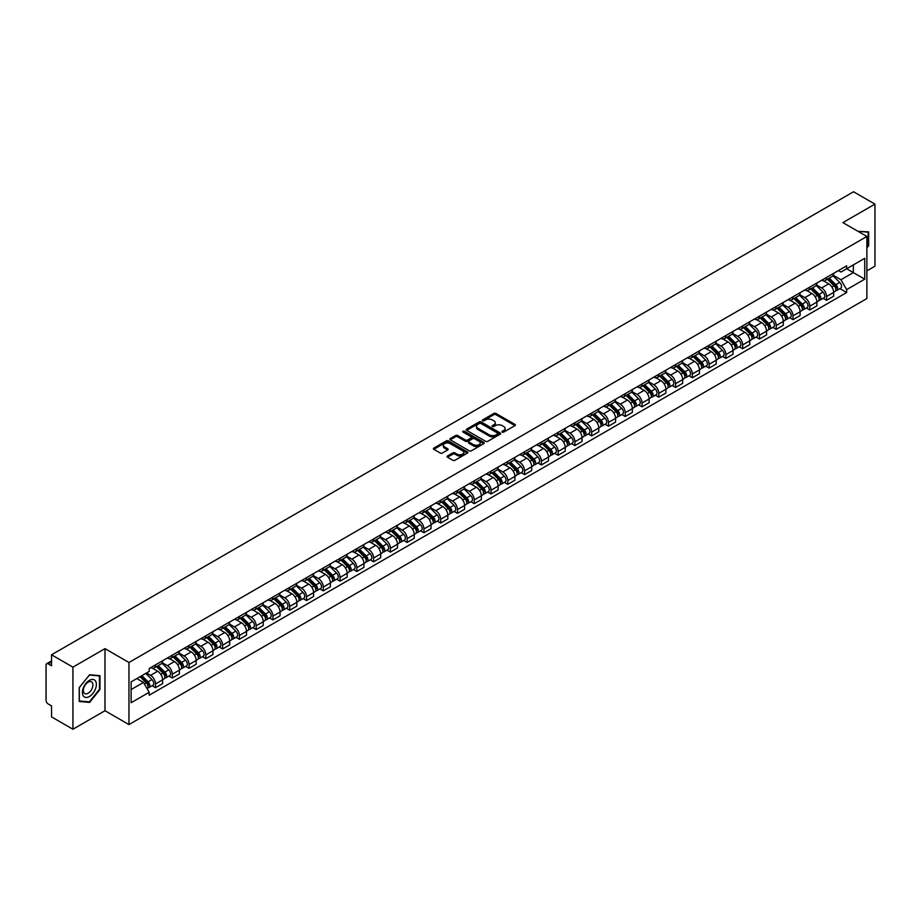 <?xml version="1.0" encoding="UTF-8"?>
<svg xmlns="http://www.w3.org/2000/svg" width="921" height="921" viewBox="0 0 921 921"><rect width="100%" height="100%" fill="white"/><g stroke="black" fill="none" stroke-linecap="round" stroke-linejoin="round"><path stroke-width="1.38" d="M502.256 432.11A1.048 0.599 0 0 0 503.729 432.11L514.943 425.64A1.497 0.863 0 0 0 515.38 425.03A1.497 0.863 0 0 0 514.943 424.42L495.947 413.448A1.497 0.863 0 0 0 493.84 413.448L482.627 419.93A1.048 0.599 0 0 0 484.101 420.782L485.551 419.941A4.778 2.763 0 0 1 492.309 419.941L493.886 420.851A4.778 2.763 0 0 1 495.291 422.808A4.778 2.763 0 0 1 493.886 424.754L492.436 425.594A1.048 0.599 0 0 0 493.921 426.446L495.371 425.606A4.778 2.763 0 0 1 502.118 425.606L503.706 426.527A4.778 2.763 0 0 1 505.111 428.472A4.778 2.763 0 0 1 503.706 430.418L502.256 431.258A1.048 0.599 0 0 0 502.256 432.11L502.256 431.258M447.502 455.987A1.497 0.863 0 0 0 447.065 456.597A1.497 0.863 0 0 0 447.502 457.207L452.833 460.281A1.497 0.863 0 0 0 454.939 460.281L467.396 453.097A1.497 0.863 0 0 0 467.833 452.487A1.497 0.863 0 0 0 467.396 451.877L448.4 440.906A1.497 0.863 0 0 0 446.282 440.906L433.826 448.09A1.497 0.863 0 0 0 433.388 448.7A1.497 0.863 0 0 0 433.826 449.31L440.273 453.028A1.497 0.863 0 0 0 442.379 453.028L447.71 449.955A1.497 0.863 0 0 0 448.147 449.344A1.497 0.863 0 0 0 447.71 448.734L444.521 446.892A3.995 2.303 0 0 1 443.346 445.257A3.995 2.303 0 0 1 445.81 443.128A3.995 2.303 0 0 1 450.162 443.634L462.676 450.853A3.995 2.303 0 0 1 463.839 452.487A3.995 2.303 0 0 1 461.375 454.617A3.995 2.303 0 0 1 457.023 454.111L454.939 452.913A1.497 0.863 0 0 0 452.833 452.913L447.502 455.987L447.502 457.207L452.833 454.157L452.833 452.913M128.963 662.498L104.982 648.649L72.932 667.149L51.53 654.796L853.548 191.764L874.95 204.117L842.899 222.617L866.88 236.467L128.963 662.498L128.963 724.585L866.88 298.554L866.88 236.467M485.655 441.332A1.497 0.863 0 0 0 487.773 441.332L500.218 434.136A1.497 0.863 0 0 0 500.656 433.526A1.497 0.863 0 0 0 500.218 432.916L481.223 421.956A1.497 0.863 0 0 0 479.116 421.956L466.659 429.14A1.497 0.863 0 0 0 466.222 429.75A1.497 0.863 0 0 0 466.659 430.36L485.655 441.332M463.436 432.34A1.048 0.599 0 0 1 464.495 432.49L483.79 443.623L471.356 450.806A1.497 0.863 0 0 1 469.238 450.806L450.242 439.835L455.573 436.784L455.573 435.541L450.242 438.615A1.497 0.863 0 0 0 449.805 439.225A1.497 0.863 0 0 0 450.242 439.835L450.242 438.615M455.573 436.784A1.497 0.863 0 0 1 457.679 436.784L457.679 435.541A1.497 0.863 0 0 0 455.573 435.541M457.679 435.541L465.393 439.985A1.497 0.863 0 0 0 467.5 439.985L471.034 437.947A1.497 0.863 0 0 0 471.471 437.337A1.497 0.863 0 0 0 471.034 436.727L463.01 432.099A1.048 0.599 0 0 1 464.495 431.247L483.813 442.402A1.497 0.863 0 0 1 484.25 443.001A1.497 0.863 0 0 1 483.813 443.611L483.813 442.402M72.932 667.149L72.932 729.236L51.53 716.883L51.53 705.9L48.203 703.966A3.039 1.761 -120 0 1 46.05 700.248L46.05 665.1A3.039 1.761 -120 0 1 46.683 663.707L51.53 660.91M866.88 270.855L874.95 266.204L874.95 204.117M72.932 729.236L104.982 710.736L128.963 724.585M51.53 654.796L51.53 665.791L48.203 663.868A3.039 1.761 -120 0 0 46.683 663.707M826.563 277.44A7 4.041 60 0 1 825.112 280.583L832.204 276.484A7 4.041 -120 0 0 833.655 273.341M816.49 284.969L821.613 287.928A7 4.041 60 0 1 826.563 296.504L833.655 292.406A7 4.041 -120 0 0 828.704 283.829L823.627 280.905M833.655 292.406L833.655 296.194L826.563 300.292L823.155 298.323M825.112 280.583A7 4.041 60 0 1 821.67 280.26M826.563 296.504L826.563 300.292M809.778 287.122A7 4.041 60 0 1 808.339 290.265L815.43 286.166A7 4.041 -120 0 0 816.881 283.023M806.382 308.005L809.778 309.974L816.881 305.876L816.881 302.088A7 4.041 -120 0 0 811.931 293.523L806.854 290.587M808.339 290.265A7 4.041 60 0 1 804.885 289.954M799.704 294.662L804.839 297.621A7 4.041 60 0 1 809.778 306.186L809.778 309.974M793.004 296.804A7 4.041 60 0 1 791.553 299.947L798.657 295.848A7 4.041 -120 0 0 800.107 292.717M789.608 317.687L793.004 319.656L800.107 315.558L800.107 311.77A7 4.041 -120 0 0 795.157 303.205L790.08 300.269M791.553 299.947A7 4.041 60 0 1 788.111 299.636M782.931 304.344L788.065 307.303A7 4.041 60 0 1 793.004 315.868L793.004 319.656M776.23 306.497A7 4.041 60 0 1 774.78 309.64L781.883 305.542A7 4.041 -120 0 0 783.322 302.399M772.823 327.381L776.23 329.338L783.334 325.24L783.334 321.464A7 4.041 -120 0 0 778.383 312.887L773.306 309.963M774.78 309.64A7 4.041 60 0 1 771.338 309.318M766.157 314.026L771.28 316.985A7 4.041 60 0 1 776.23 325.55L776.23 329.338M759.457 316.179A7 4.041 60 0 1 758.006 319.322L765.098 315.224A7 4.041 -120 0 0 766.548 312.081M756.049 337.063L759.457 339.032L766.548 334.933L766.548 331.146A7 4.041 -120 0 0 761.609 322.58L756.521 319.645M758.006 319.322A7 4.041 60 0 1 754.564 319M749.383 323.708L754.506 326.679A7 4.041 60 0 1 759.457 335.244L759.457 339.032M742.683 325.861A7 4.041 60 0 1 741.232 329.004L748.324 324.906A7 4.041 -120 0 0 749.775 321.763M739.275 346.745L742.683 348.714L749.775 344.615L749.775 340.828A7 4.041 -120 0 0 744.824 332.262L739.747 329.327M741.232 329.004A7 4.041 60 0 1 737.79 328.693M732.609 333.402L737.733 336.361A7 4.041 60 0 1 742.683 344.926L742.683 348.714M725.898 335.555A7 4.041 60 0 1 724.459 338.686L731.55 334.599A7 4.041 -120 0 0 733.001 331.456M722.501 356.439L725.898 358.396L733.001 354.297L733.001 350.51A7 4.041 -120 0 0 728.051 341.944L722.973 339.009M724.459 338.686A7 4.041 60 0 1 721.005 338.375M715.824 343.084L720.959 346.043A7 4.041 60 0 1 725.898 354.608L725.898 358.396M709.124 345.237A7 4.041 60 0 1 707.673 348.38L714.777 344.281A7 4.041 -120 0 0 716.227 341.138M705.728 366.121L709.124 368.089L716.227 363.991L716.227 360.203A7 4.041 -120 0 0 711.277 351.626L706.2 348.702M707.673 348.38A7 4.041 60 0 1 704.231 348.057M699.051 352.766L704.185 355.725A7 4.041 60 0 1 709.124 364.302L709.124 368.089M692.35 354.919A7 4.041 60 0 1 690.9 358.062L698.003 353.963A7 4.041 -120 0 0 699.453 350.82M688.943 375.803L692.35 377.771L699.453 373.673L699.453 369.885A7 4.041 -120 0 0 694.503 361.32L689.426 358.384M690.9 358.062A7 4.041 60 0 1 687.457 357.751M682.277 362.46L687.4 365.418A7 4.041 60 0 1 692.35 373.984L692.35 377.771M675.577 364.612A7 4.041 60 0 1 674.126 367.744L681.229 363.645A7 4.041 -120 0 0 682.668 360.514M672.169 385.496L675.577 387.453L682.668 383.355L682.668 379.567A7 4.041 -120 0 0 677.729 371.002L672.641 368.066M674.126 367.744A7 4.041 60 0 1 670.684 367.433M665.503 372.142L670.626 375.1A7 4.041 60 0 1 675.577 383.666L675.577 387.453M658.803 374.294A7 4.041 60 0 1 657.352 377.437L664.444 373.339A7 4.041 -120 0 0 665.895 370.196M655.395 395.178L658.803 397.147L665.895 393.048L665.895 389.261A7 4.041 -120 0 0 660.956 380.684L655.867 377.76M657.352 377.437A7 4.041 60 0 1 653.91 377.115M648.729 381.824L653.852 384.782A7 4.041 60 0 1 658.803 393.359L658.803 397.147M642.018 383.976A7 4.041 60 0 1 640.579 387.119L647.67 383.021A7 4.041 -120 0 0 649.121 379.878M638.621 404.86L642.029 406.829L649.121 402.73L649.121 398.943A7 4.041 -120 0 0 644.17 390.377L639.093 387.442M640.579 387.119A7 4.041 60 0 1 637.136 386.808M631.956 391.517L637.079 394.476A7 4.041 60 0 1 642.029 403.041L642.029 406.829M625.244 393.658A7 4.041 60 0 1 623.793 396.801L630.897 392.703A7 4.041 -120 0 0 632.347 389.571M621.848 414.542L625.244 416.511L632.347 412.412L632.347 408.625A7 4.041 -120 0 0 627.397 400.059L622.32 397.124M623.793 396.801A7 4.041 60 0 1 620.351 396.49M615.17 401.199L620.305 404.158A7 4.041 60 0 1 625.244 412.723L625.244 416.511M608.47 403.352A7 4.041 60 0 1 607.02 406.495L614.123 402.396A7 4.041 -120 0 0 615.573 399.254M605.074 424.236L608.47 426.193L615.573 422.094L615.573 418.318A7 4.041 -120 0 0 610.623 409.741L605.546 406.817M607.02 406.495A7 4.041 60 0 1 603.577 406.173M598.397 410.881L603.52 413.84A7 4.041 60 0 1 608.47 422.405L608.47 426.193M591.696 413.034A7 4.041 60 0 1 590.246 416.177L597.349 412.078A7 4.041 -120 0 0 598.788 408.936M588.289 433.918L591.696 435.886L598.788 431.788L598.788 428A7 4.041 -120 0 0 593.849 419.435L588.772 416.499M590.246 416.177A7 4.041 60 0 1 586.804 415.855M581.623 420.563L586.746 423.533A7 4.041 60 0 1 591.696 432.099L591.696 435.886M574.923 422.716A7 4.041 60 0 1 573.472 425.859L580.564 421.76A7 4.041 -120 0 0 582.014 418.618M571.515 443.6L574.923 445.568L582.014 441.47L582.014 437.682A7 4.041 -120 0 0 577.076 429.117L571.987 426.181M573.472 425.859A7 4.041 60 0 1 570.03 425.548M564.849 430.257L569.972 433.215A7 4.041 60 0 1 574.923 441.781L574.923 445.568M558.149 432.41A7 4.041 60 0 1 556.698 435.541L563.79 431.454A7 4.041 -120 0 0 565.241 428.311M554.741 453.293L558.149 455.25L565.241 451.152L565.241 447.364A7 4.041 -120 0 0 560.29 438.799L555.213 435.863M556.698 435.541A7 4.041 60 0 1 553.256 435.23M548.076 439.939L553.199 442.897A7 4.041 60 0 1 558.149 451.463L558.149 455.25M541.364 442.092A7 4.041 60 0 1 539.925 445.234L547.016 441.136A7 4.041 -120 0 0 548.467 437.993M537.968 462.975L541.364 464.944L548.467 460.845L548.467 457.058A7 4.041 -120 0 0 543.517 448.481L538.44 445.557M539.925 445.234A7 4.041 60 0 1 536.471 444.912M531.29 449.621L536.425 452.579A7 4.041 60 0 1 541.364 461.156L541.364 464.944M524.59 451.774A7 4.041 60 0 1 523.14 454.916L530.243 450.818A7 4.041 -120 0 0 531.693 447.675M521.194 472.657L524.59 474.626L531.693 470.527L531.693 466.74A7 4.041 -120 0 0 526.743 458.174L521.666 455.239M523.14 454.916A7 4.041 60 0 1 519.697 454.606M514.517 459.314L519.651 462.273A7 4.041 60 0 1 524.59 470.838L524.59 474.626M507.816 461.467A7 4.041 60 0 1 506.366 464.598L513.469 460.5A7 4.041 -120 0 0 514.908 457.369M504.409 482.351L507.816 484.308L514.92 480.209L514.92 476.422A7 4.041 -120 0 0 509.969 467.856L504.892 464.921M506.366 464.598A7 4.041 60 0 1 502.924 464.288M497.743 468.996L502.866 471.955A7 4.041 60 0 1 507.816 480.52L507.816 484.308M491.043 471.149A7 4.041 60 0 1 489.592 474.292L496.684 470.194A7 4.041 -120 0 0 498.134 467.051M487.635 492.033L491.043 494.001L498.134 489.903L498.134 486.115A7 4.041 -120 0 0 493.196 477.539L488.107 474.614M489.592 474.292A7 4.041 60 0 1 486.15 473.97M480.969 478.678L486.092 481.637A7 4.041 60 0 1 491.043 490.214L491.043 494.001M474.269 480.831A7 4.041 60 0 1 472.818 483.974L479.91 479.876A7 4.041 -120 0 0 481.361 476.733M470.861 501.715L474.269 503.683L481.361 499.585L481.361 495.797A7 4.041 -120 0 0 476.41 487.232L471.333 484.296M472.818 483.974A7 4.041 60 0 1 469.376 483.663M464.196 488.372L469.319 491.33A7 4.041 60 0 1 474.269 499.896L474.269 503.683M457.484 490.513A7 4.041 60 0 1 456.045 493.656L463.136 489.558A7 4.041 -120 0 0 464.587 486.426M454.088 511.397L457.484 513.365L464.587 509.267L464.587 505.479A7 4.041 -120 0 0 459.637 496.914L454.56 493.978M456.045 493.656A7 4.041 60 0 1 452.591 493.345M447.422 498.054L452.545 501.012A7 4.041 60 0 1 457.484 509.578L457.484 513.365M440.71 500.207A7 4.041 60 0 1 439.259 503.35L446.363 499.251A7 4.041 -120 0 0 447.813 496.108M437.314 521.09L440.71 523.047L447.813 518.949L447.813 515.161A7 4.041 -120 0 0 442.863 506.596L437.786 503.672M439.259 503.35A7 4.041 60 0 1 435.817 503.027M430.637 507.736L435.771 510.695A7 4.041 60 0 1 440.71 519.26L440.71 523.047M423.936 509.889A7 4.041 60 0 1 422.486 513.032L429.589 508.933A7 4.041 -120 0 0 431.04 505.79M420.529 530.772L423.936 532.741L431.04 528.642L431.04 524.855A7 4.041 -120 0 0 426.089 516.29L421.012 513.354M422.486 513.032A7 4.041 60 0 1 419.043 512.709M413.863 517.418L418.986 520.388A7 4.041 60 0 1 423.936 528.953L423.936 532.741M407.163 519.571A7 4.041 60 0 1 405.712 522.714L412.815 518.615A7 4.041 -120 0 0 414.254 515.472M403.755 540.454L407.163 542.423L414.254 538.325L414.254 534.537A7 4.041 -120 0 0 409.315 525.972L404.227 523.036M405.712 522.714A7 4.041 60 0 1 402.27 522.403M397.089 527.111L402.212 530.07A7 4.041 60 0 1 407.163 538.635L407.163 542.423M390.389 529.264A7 4.041 60 0 1 388.938 532.396L396.03 528.309A7 4.041 -120 0 0 397.481 525.166M386.981 550.148L390.389 552.105L397.481 548.007L397.481 544.219A7 4.041 -120 0 0 392.542 535.654L387.453 532.718M388.938 532.396A7 4.041 60 0 1 385.496 532.085M380.315 536.793L385.439 539.752A7 4.041 60 0 1 390.389 548.317L390.389 552.105M373.604 538.946A7 4.041 60 0 1 372.165 542.089L379.256 537.991A7 4.041 -120 0 0 380.707 534.848M370.207 559.83L373.615 561.798L380.707 557.7L380.707 553.912A7 4.041 -120 0 0 375.756 545.336L370.679 542.411M372.165 542.089A7 4.041 60 0 1 368.722 541.767M363.542 546.475L368.665 549.434A7 4.041 60 0 1 373.615 558.011L373.615 561.798M356.83 548.628A7 4.041 60 0 1 355.379 551.771L362.483 547.673A7 4.041 -120 0 0 363.933 544.53M353.434 569.512L356.83 571.481L363.933 567.382L363.933 563.594A7 4.041 -120 0 0 358.983 555.029L353.906 552.093M355.379 551.771A7 4.041 60 0 1 351.937 551.46M346.757 556.169L351.891 559.128A7 4.041 60 0 1 356.83 567.693L356.83 571.481M340.056 558.322A7 4.041 60 0 1 338.606 561.453L345.709 557.355A7 4.041 -120 0 0 347.159 554.223M336.66 579.205L340.056 581.163L347.159 577.064L347.159 573.276A7 4.041 -120 0 0 342.209 564.711L337.132 561.775M338.606 561.453A7 4.041 60 0 1 335.163 561.142M329.983 565.851L335.106 568.81A7 4.041 60 0 1 340.056 577.375L340.056 581.163M323.283 568.004A7 4.041 60 0 1 321.832 571.147L328.935 567.048A7 4.041 -120 0 0 330.374 563.905M319.875 588.887L323.283 590.856L330.374 586.758L330.374 582.97A7 4.041 -120 0 0 325.435 574.393L320.358 571.469M321.832 571.147A7 4.041 60 0 1 318.39 570.824M313.209 575.533L318.332 578.492A7 4.041 60 0 1 323.283 587.068L323.283 590.856M306.509 577.686A7 4.041 60 0 1 305.058 580.829L312.15 576.73A7 4.041 -120 0 0 313.601 573.587M303.101 598.569L306.509 600.538L313.601 596.44L313.601 592.652A7 4.041 -120 0 0 308.662 584.087L303.573 581.151M305.058 580.829A7 4.041 60 0 1 301.616 580.518M296.435 585.226L301.558 588.185A7 4.041 60 0 1 306.509 596.75L306.509 600.538M289.735 587.368A7 4.041 60 0 1 288.285 590.511L295.376 586.412A7 4.041 -120 0 0 296.827 583.281M286.327 608.251L289.735 610.22L296.827 606.122L296.827 602.334A7 4.041 -120 0 0 291.876 593.769L286.799 590.833M288.285 590.511A7 4.041 60 0 1 284.842 590.2M279.662 594.908L284.785 597.867A7 4.041 60 0 1 289.735 606.432L289.735 610.22M272.95 597.061A7 4.041 60 0 1 271.511 600.204L278.603 596.106A7 4.041 -120 0 0 280.053 592.963M269.554 617.945L272.95 619.902L280.053 615.804L280.053 612.016A7 4.041 -120 0 0 275.103 603.451L270.026 600.515M271.511 600.204A7 4.041 60 0 1 268.057 599.882M262.876 604.59L268.011 607.549A7 4.041 60 0 1 272.95 616.114L272.95 619.902M256.176 606.743A7 4.041 60 0 1 254.726 609.886L261.829 605.788A7 4.041 -120 0 0 263.279 602.645M252.78 627.627L256.176 629.596L263.279 625.497L263.279 621.71A7 4.041 -120 0 0 258.329 613.144L253.252 610.209M254.726 609.886A7 4.041 60 0 1 251.283 609.564M246.103 614.272L251.237 617.231A7 4.041 60 0 1 256.176 625.808L256.176 629.596M239.402 616.425A7 4.041 60 0 1 237.952 619.568L245.055 615.47A7 4.041 -120 0 0 246.494 612.327M235.995 637.309L239.402 639.278L246.506 635.179L246.506 631.392A7 4.041 -120 0 0 241.555 622.826L236.478 619.891M237.952 619.568A7 4.041 60 0 1 234.51 619.257M229.329 623.966L234.452 626.925A7 4.041 60 0 1 239.402 635.49L239.402 639.278M222.629 626.119A7 4.041 60 0 1 221.178 629.25L228.27 625.163A7 4.041 -120 0 0 229.72 622.02M219.221 647.003L222.629 648.96L229.72 644.861L229.72 641.074A7 4.041 -120 0 0 224.782 632.508L219.693 629.573M221.178 629.25A7 4.041 60 0 1 217.736 628.939M212.555 633.648L217.678 636.607A7 4.041 60 0 1 222.629 645.172L222.629 648.96M205.855 635.801A7 4.041 60 0 1 204.404 638.944L211.496 634.845A7 4.041 -120 0 0 212.947 631.702M202.447 656.685L205.855 658.653L212.947 654.555L212.947 650.767A7 4.041 -120 0 0 207.996 642.19L202.919 639.266M204.404 638.944A7 4.041 60 0 1 200.962 638.621M195.782 643.33L200.905 646.289A7 4.041 60 0 1 205.855 654.866L205.855 658.653M189.07 645.483A7 4.041 60 0 1 187.631 648.626L194.722 644.527A7 4.041 -120 0 0 196.173 641.384M185.674 666.367L189.07 668.335L196.173 664.237L196.173 660.449A7 4.041 -120 0 0 191.223 651.884L186.146 648.948M187.631 648.626A7 4.041 60 0 1 184.177 648.315M179.008 653.024L184.131 655.982A7 4.041 60 0 1 189.07 664.548L189.07 668.335M172.296 655.176A7 4.041 60 0 1 170.846 658.308L177.949 654.209A7 4.041 -120 0 0 179.399 651.078M168.9 676.06L172.296 678.017L179.399 673.919L179.399 670.131A7 4.041 -120 0 0 174.449 661.566L169.372 658.63M170.846 658.308A7 4.041 60 0 1 167.403 657.997M162.223 662.706L167.357 665.664A7 4.041 60 0 1 172.296 674.23L172.296 678.017M155.522 664.858A7 4.041 60 0 1 154.072 668.001L161.175 663.903A7 4.041 -120 0 0 162.626 660.76M152.115 685.742L155.522 687.699L162.626 683.612L162.626 679.825A7 4.041 -120 0 0 157.675 671.248L152.598 668.324M154.072 668.001A7 4.041 60 0 1 150.63 667.679M146.485 672.986L150.572 675.346A7 4.041 60 0 1 155.522 683.923L155.522 687.699M838.444 270.578L840.965 272.04L864.738 258.317L853.33 264.903L853.33 272.593L840.965 279.731L833.263 275.287M131.116 689.564L143.48 682.426L149.179 692.304L131.116 702.735L131.116 681.874L149.179 671.444L149.179 668.519L846.664 265.824L846.664 268.748L864.738 279.178L846.664 289.608L840.965 279.731M864.738 258.317L864.738 279.178M149.179 692.304L149.179 695.217L846.664 292.521L846.664 289.608M866.88 247.91L868.664 245.711L868.664 231.873L857.981 231.321M104.982 648.649L104.982 710.736M79.229 701.48L89.602 702.412L99.975 689.507L99.975 675.669L89.602 674.736L79.229 687.642L79.229 701.48M143.48 682.426L136.815 678.581M839.929 288.641L846.664 292.521M88.508 701.779L89.602 702.412M502.67 432.26L503.706 431.661A4.778 2.763 0 0 0 505.111 429.716L505.111 428.472M495.291 422.808L495.291 424.051A4.778 2.763 0 0 1 493.886 425.997L492.85 426.596M514.931 425.652L495.947 414.692A1.497 0.863 0 0 0 493.84 414.692L483.041 420.92M500.218 432.916L500.218 434.136L481.223 423.188A1.497 0.863 0 0 0 479.116 423.188L466.671 430.372M497.582 433.952A1.048 0.599 0 0 0 497.582 433.1L480.912 423.476A1.048 0.599 0 0 0 479.427 423.476L477.895 424.362A4.778 2.763 0 0 0 476.502 426.308A4.778 2.763 0 0 0 477.895 428.253L489.293 434.839A4.778 2.763 0 0 0 496.051 434.839L497.582 433.952L497.582 435.196A1.048 0.599 0 0 0 497.893 434.77L497.893 433.526M476.502 426.308L476.502 427.551A4.778 2.763 0 0 0 477.895 429.497L477.895 428.253M497.582 435.196L496.051 436.082A4.778 2.763 0 0 1 489.293 436.082L477.895 429.497M457.679 436.784L465.393 441.228A1.497 0.863 0 0 0 467.5 441.228L471.034 439.19A1.497 0.863 0 0 0 471.471 438.58L471.471 437.337M473.382 444.601A3.995 2.303 0 0 0 477.734 445.108A3.995 2.303 0 0 0 480.198 442.978A3.995 2.303 0 0 0 479.035 441.343L474.626 438.799A1.497 0.863 0 0 0 472.519 438.799L468.973 440.848A1.497 0.863 0 0 0 468.536 441.447A1.497 0.863 0 0 0 468.973 442.057L473.382 444.601L473.382 445.845A3.995 2.303 0 0 0 477.734 446.351A3.995 2.303 0 0 0 480.198 444.221L480.198 442.978M468.536 441.447L468.536 442.69A1.497 0.863 0 0 0 468.973 443.3L468.973 442.057M473.382 445.845L468.973 443.3M463.839 452.487L463.839 453.719A3.995 2.303 0 0 1 461.375 455.849A3.995 2.303 0 0 1 457.023 455.354L454.939 454.157A1.497 0.863 0 0 0 452.833 454.157M443.346 445.257L443.346 446.501A3.995 2.303 0 0 0 444.521 448.136L444.521 446.892M447.687 449.966L444.521 448.136M467.373 453.109L448.4 442.149A1.497 0.863 0 0 0 446.282 442.149L433.849 449.321L433.826 448.09M827.461 279.224L834.069 285.74A3.799 2.199 60 0 1 835.071 291.439L833.655 292.256M828.773 280.525L831.582 282.137M828.198 278.798L835.428 285.936A1.83 1.059 60 0 1 835.911 288.676A1.83 1.059 60 0 1 835.75 288.745M829.291 278.165L835.9 284.681A3.799 2.199 60 0 1 836.901 290.391A3.799 2.199 60 0 1 835.75 290.506M832.987 275.759L839.768 282.448A3.799 2.199 60 0 1 840.769 288.146L836.901 290.391M810.687 288.906L817.295 295.422A3.799 2.199 60 0 1 818.297 301.132L816.881 301.95M812 290.207L814.809 291.819M811.413 288.48L818.654 295.618A1.83 1.059 60 0 1 819.137 298.358A1.83 1.059 60 0 1 818.965 298.427M812.518 287.847L819.126 294.375A3.799 2.199 60 0 1 820.127 300.073A3.799 2.199 60 0 1 818.976 300.188M816.213 285.441L822.994 292.141A3.799 2.199 60 0 1 823.996 297.84L820.127 300.073M793.914 298.588L800.522 305.116A3.799 2.199 60 0 1 801.523 310.814L800.107 311.632M795.226 299.889L798.023 301.512M794.639 298.174L801.88 305.312A1.83 1.059 60 0 1 802.364 308.04A1.83 1.059 60 0 1 802.191 308.109M795.732 297.541L802.341 304.057A3.799 2.199 60 0 1 803.354 309.755A3.799 2.199 60 0 1 802.203 309.882M799.44 295.134L806.22 301.823A3.799 2.199 60 0 1 807.222 307.522L803.354 309.755M858.004 231.332L868.123 232.15L868.123 245.55L866.88 247.093M867.455 231.77L868.123 232.15M95.439 680.918A9.889 5.71 120 0 0 85.895 683.474A9.889 5.71 120 0 0 83.339 695.977A9.889 5.71 120 0 0 92.883 693.421A9.889 5.71 120 0 0 95.439 680.918M92.261 682.565A6.769 3.903 120 0 0 91.501 681.851A6.769 3.903 120 0 0 85.204 685.017A6.769 3.903 120 0 0 83.972 692.868A6.769 3.903 120 0 0 84.732 693.571A6.769 3.903 120 0 0 91.029 690.416A6.769 3.903 120 0 0 92.261 682.565M89.383 701.86L79.333 700.962L79.333 687.55L89.383 675.047L99.445 675.945L99.445 689.345L89.383 701.86M98.777 675.553L99.445 675.945M777.128 308.282L783.736 314.798A3.799 2.199 60 0 1 784.75 320.496L783.322 321.314M778.452 309.583L781.25 311.194M777.865 307.856L785.106 314.994A1.83 1.059 60 0 1 785.59 317.733A1.83 1.059 60 0 1 785.417 317.791M778.959 307.223L785.567 313.739A3.799 2.199 60 0 1 786.569 319.437A3.799 2.199 60 0 1 785.429 319.564M782.654 304.816L789.447 311.505A3.799 2.199 60 0 1 790.448 317.204L786.569 319.437M760.355 317.964L766.963 324.48A3.799 2.199 60 0 1 767.964 330.179L766.548 331.007M761.679 319.265L764.476 320.876M761.091 317.538L768.333 324.676A1.83 1.059 60 0 1 768.805 327.416A1.83 1.059 60 0 1 768.644 327.485M762.185 316.905L768.793 323.432A3.799 2.199 60 0 1 769.795 329.131A3.799 2.199 60 0 1 768.644 329.246M765.881 314.498L772.661 321.187A3.799 2.199 60 0 1 773.663 326.897L769.795 329.131M743.581 327.646L750.189 334.173A3.799 2.199 60 0 1 751.191 339.872L749.775 340.689M744.905 328.947L747.702 330.57M744.318 327.22L751.548 334.369A1.83 1.059 60 0 1 752.031 337.098A1.83 1.059 60 0 1 751.87 337.167M745.411 326.598L752.02 333.114A3.799 2.199 60 0 1 753.021 338.813A3.799 2.199 60 0 1 751.87 338.94M749.107 324.192L755.888 330.881A3.799 2.199 60 0 1 756.889 336.579L753.021 338.813M726.807 337.339L733.415 343.855A3.799 2.199 60 0 1 734.417 349.554L733.001 350.371M728.12 338.629L730.929 340.252M727.544 336.913L734.774 344.051A1.83 1.059 60 0 1 735.257 346.791A1.83 1.059 60 0 1 735.096 346.849M728.638 336.28L735.246 342.796A3.799 2.199 60 0 1 736.247 348.495A3.799 2.199 60 0 1 735.096 348.622M732.333 333.874L739.114 340.563A3.799 2.199 60 0 1 740.116 346.261L736.247 348.495M710.033 347.021L716.642 353.537A3.799 2.199 60 0 1 717.643 359.236L716.227 360.053M711.346 348.322L714.155 349.934M710.759 346.595L718 353.733A1.83 1.059 60 0 1 718.484 356.473A1.83 1.059 60 0 1 718.311 356.542M711.852 345.962L718.472 352.478A3.799 2.199 60 0 1 719.474 358.188A3.799 2.199 60 0 1 718.322 358.304M715.559 343.556L722.34 350.245A3.799 2.199 60 0 1 723.342 355.943L719.474 358.188M693.248 356.703L699.868 363.219A3.799 2.199 60 0 1 700.869 368.93L699.442 369.747M694.572 358.004L697.37 359.627M693.985 356.277L701.226 363.427A1.83 1.059 60 0 1 701.71 366.155A1.83 1.059 60 0 1 701.537 366.224M695.079 355.644L701.687 362.172A3.799 2.199 60 0 1 702.688 367.87A3.799 2.199 60 0 1 701.549 367.997M698.786 353.238L705.567 359.938A3.799 2.199 60 0 1 706.568 365.637L702.688 367.87M676.475 366.385L683.083 372.913A3.799 2.199 60 0 1 684.084 378.612L682.668 379.429M677.798 367.686L680.596 369.309M677.211 365.971L684.453 373.109A1.83 1.059 60 0 1 684.925 375.837A1.83 1.059 60 0 1 684.764 375.906M678.305 365.338L684.913 371.854A3.799 2.199 60 0 1 685.915 377.552A3.799 2.199 60 0 1 684.775 377.679M682 362.932L688.781 369.62A3.799 2.199 60 0 1 689.794 375.319L685.915 377.552M659.701 376.079L666.309 382.595A3.799 2.199 60 0 1 667.311 388.294L665.895 389.111M661.025 377.38L663.822 378.992M660.438 375.653L667.667 382.791A1.83 1.059 60 0 1 668.151 385.531A1.83 1.059 60 0 1 667.99 385.6M661.531 375.02L668.139 381.536A3.799 2.199 60 0 1 669.141 387.246A3.799 2.199 60 0 1 667.99 387.361M665.227 372.614L672.008 379.302A3.799 2.199 60 0 1 673.009 385.001L669.141 387.246M642.927 385.761L649.535 392.277A3.799 2.199 60 0 1 650.537 397.976L649.121 398.805M644.24 387.062L647.049 388.674M643.664 385.335L650.894 392.473A1.83 1.059 60 0 1 651.377 395.213A1.83 1.059 60 0 1 651.216 395.282M644.758 384.702L651.366 391.229A3.799 2.199 60 0 1 652.367 396.928A3.799 2.199 60 0 1 651.216 397.043M648.453 382.296L655.234 388.996A3.799 2.199 60 0 1 656.236 394.695L652.367 396.928M626.153 395.443L632.762 401.97A3.799 2.199 60 0 1 633.763 407.669L632.347 408.487M627.466 396.744L630.275 398.367M626.879 395.028L634.12 402.166A1.83 1.059 60 0 1 634.604 404.895A1.83 1.059 60 0 1 634.431 404.964M627.984 394.395L634.592 400.911A3.799 2.199 60 0 1 635.594 406.61A3.799 2.199 60 0 1 634.442 406.737M631.679 391.989L638.46 398.678A3.799 2.199 60 0 1 639.462 404.377L635.594 406.61M609.38 405.136L615.988 411.652A3.799 2.199 60 0 1 616.989 417.351L615.573 418.169M610.692 406.437L613.49 408.049M610.105 404.71L617.346 411.848A1.83 1.059 60 0 1 617.83 414.588A1.83 1.059 60 0 1 617.657 414.646M611.199 404.077L617.807 410.593A3.799 2.199 60 0 1 618.82 416.292A3.799 2.199 60 0 1 617.669 416.419M614.906 401.671L621.687 408.36A3.799 2.199 60 0 1 622.688 414.059L618.82 416.292M592.594 414.818L599.203 421.334A3.799 2.199 60 0 1 600.216 427.033L598.788 427.862M593.918 416.119L596.716 417.731M593.331 414.392L600.573 421.53A1.83 1.059 60 0 1 601.045 424.27A1.83 1.059 60 0 1 600.883 424.339M594.425 413.759L601.033 420.287A3.799 2.199 60 0 1 602.035 425.986A3.799 2.199 60 0 1 600.895 426.101M598.12 411.353L604.901 418.042A3.799 2.199 60 0 1 605.914 423.752L602.035 425.986M575.821 424.5L582.429 431.028A3.799 2.199 60 0 1 583.43 436.727L582.014 437.544M577.145 425.801L579.942 427.425M576.558 424.074L583.787 431.224A1.83 1.059 60 0 1 584.271 433.952A1.83 1.059 60 0 1 584.11 434.021M577.651 423.453L584.259 429.969A3.799 2.199 60 0 1 585.261 435.668A3.799 2.199 60 0 1 584.11 435.794M581.347 421.047L588.128 427.735A3.799 2.199 60 0 1 589.129 433.434L585.261 435.668M559.047 434.194L565.655 440.71A3.799 2.199 60 0 1 566.657 446.409L565.241 447.226M560.359 435.483L563.168 437.107M559.784 433.768L567.014 440.906A1.83 1.059 60 0 1 567.497 443.646A1.83 1.059 60 0 1 567.336 443.703M560.877 433.135L567.486 439.651A3.799 2.199 60 0 1 568.487 445.35A3.799 2.199 60 0 1 567.336 445.476M564.573 430.729L571.354 437.417A3.799 2.199 60 0 1 572.355 443.116L568.487 445.35M542.273 443.876L548.881 450.392A3.799 2.199 60 0 1 549.883 456.091L548.467 456.908M543.586 445.177L546.395 446.789M542.999 443.45L550.24 450.588A1.83 1.059 60 0 1 550.723 453.328A1.83 1.059 60 0 1 550.551 453.397M544.104 442.817L550.712 449.333A3.799 2.199 60 0 1 551.714 455.043A3.799 2.199 60 0 1 550.562 455.158M547.799 440.411L554.58 447.099A3.799 2.199 60 0 1 555.582 452.798L551.714 455.043M525.5 453.558L532.108 460.074A3.799 2.199 60 0 1 533.109 465.784L531.693 466.602M526.812 454.859L529.61 456.482M526.225 453.132L533.466 460.281A1.83 1.059 60 0 1 533.95 463.01A1.83 1.059 60 0 1 533.777 463.079M527.319 452.499L533.927 459.026A3.799 2.199 60 0 1 534.94 464.725A3.799 2.199 60 0 1 533.789 464.852M531.026 450.093L537.806 456.793A3.799 2.199 60 0 1 538.808 462.492L534.94 464.725M508.714 463.24L515.323 469.768A3.799 2.199 60 0 1 516.336 475.466L514.908 476.284M510.038 464.541L512.836 466.164M509.451 462.826L516.693 469.963A1.83 1.059 60 0 1 517.176 472.692A1.83 1.059 60 0 1 517.003 472.761M510.545 462.192L517.153 468.708A3.799 2.199 60 0 1 518.155 474.407A3.799 2.199 60 0 1 517.015 474.534M514.24 459.786L521.033 466.475A3.799 2.199 60 0 1 522.034 472.174L518.155 474.407M491.941 472.934L498.549 479.45A3.799 2.199 60 0 1 499.55 485.148L498.134 485.966M493.265 474.234L496.062 475.846M492.677 472.508L499.919 479.645A1.83 1.059 60 0 1 500.391 482.385A1.83 1.059 60 0 1 500.23 482.454M493.771 471.874L500.379 478.39A3.799 2.199 60 0 1 501.381 484.101A3.799 2.199 60 0 1 500.23 484.216M497.467 469.468L504.248 476.157A3.799 2.199 60 0 1 505.249 481.856L501.381 484.101M475.167 482.616L481.775 489.132A3.799 2.199 60 0 1 482.777 494.83L481.361 495.659M476.491 483.916L479.288 485.528M475.904 482.19L483.134 489.327A1.83 1.059 60 0 1 483.617 492.067A1.83 1.059 60 0 1 483.456 492.136M476.997 481.556L483.606 488.084A3.799 2.199 60 0 1 484.607 493.783A3.799 2.199 60 0 1 483.456 493.898M480.693 479.15L487.474 485.851A3.799 2.199 60 0 1 488.475 491.549L484.607 493.783M458.393 492.298L465.001 498.825A3.799 2.199 60 0 1 466.003 504.524L464.587 505.341M459.706 493.598L462.515 495.222M459.13 491.883L466.36 499.021A1.83 1.059 60 0 1 466.843 501.749A1.83 1.059 60 0 1 466.682 501.818M460.224 491.25L466.832 497.766A3.799 2.199 60 0 1 467.833 503.465A3.799 2.199 60 0 1 466.682 503.591M463.919 488.844L470.7 495.533A3.799 2.199 60 0 1 471.702 501.231L467.833 503.465M441.62 501.991L448.228 508.507A3.799 2.199 60 0 1 449.229 514.206L447.813 515.023M442.932 503.292L445.741 504.904M442.345 501.565L449.586 508.703A1.83 1.059 60 0 1 450.07 511.443A1.83 1.059 60 0 1 449.897 511.5M443.438 500.932L450.058 507.448A3.799 2.199 60 0 1 451.06 513.147A3.799 2.199 60 0 1 449.909 513.273M447.146 498.526L453.926 505.215A3.799 2.199 60 0 1 454.928 510.913L451.06 513.147M424.834 511.673L431.454 518.189A3.799 2.199 60 0 1 432.456 523.888L431.028 524.717M426.158 512.974L428.956 514.586M425.571 511.247L432.812 518.385A1.83 1.059 60 0 1 433.296 521.125A1.83 1.059 60 0 1 433.123 521.194M426.665 510.614L433.273 517.142A3.799 2.199 60 0 1 434.275 522.84A3.799 2.199 60 0 1 433.135 522.955M430.372 508.208L437.153 514.897A3.799 2.199 60 0 1 438.154 520.607L434.275 522.84M408.061 521.355L414.669 527.883A3.799 2.199 60 0 1 415.67 533.581L414.254 534.399M409.385 522.656L412.182 524.279M408.797 520.929L416.039 528.078A1.83 1.059 60 0 1 416.511 530.807A1.83 1.059 60 0 1 416.35 530.876M409.891 520.307L416.499 526.824A3.799 2.199 60 0 1 417.501 532.522A3.799 2.199 60 0 1 416.361 532.649M413.587 517.901L420.367 524.59A3.799 2.199 60 0 1 421.381 530.289L417.501 532.522M391.287 531.049L397.895 537.565A3.799 2.199 60 0 1 398.897 543.263L397.481 544.081M392.611 532.338L395.408 533.961M392.024 530.623L399.254 537.76A1.83 1.059 60 0 1 399.737 540.5A1.83 1.059 60 0 1 399.576 540.558M393.117 529.989L399.726 536.506A3.799 2.199 60 0 1 400.727 542.204A3.799 2.199 60 0 1 399.576 542.331M396.813 527.583L403.594 534.272A3.799 2.199 60 0 1 404.595 539.971L400.727 542.204M374.513 540.731L381.121 547.247A3.799 2.199 60 0 1 382.123 552.945L380.707 553.763M375.826 542.032L378.635 543.643M375.25 540.305L382.48 547.442A1.83 1.059 60 0 1 382.963 550.182A1.83 1.059 60 0 1 382.802 550.251M376.344 539.671L382.952 546.188A3.799 2.199 60 0 1 383.953 551.898A3.799 2.199 60 0 1 382.802 552.013M380.039 537.265L386.82 543.954A3.799 2.199 60 0 1 387.822 549.653L383.953 551.898M357.739 550.413L364.348 556.929A3.799 2.199 60 0 1 365.349 562.639L363.933 563.456M359.052 551.714L361.861 553.337M358.465 549.987L365.706 557.136A1.83 1.059 60 0 1 366.19 559.864A1.83 1.059 60 0 1 366.017 559.933M359.57 549.353L366.178 555.881A3.799 2.199 60 0 1 367.18 561.58A3.799 2.199 60 0 1 366.028 561.706M363.265 546.947L370.046 553.648A3.799 2.199 60 0 1 371.048 559.346L367.18 561.58M340.966 560.095L347.574 566.622A3.799 2.199 60 0 1 348.575 572.321L347.159 573.138M342.278 561.396L345.076 563.019M341.691 559.68L348.932 566.818A1.83 1.059 60 0 1 349.416 569.546A1.83 1.059 60 0 1 349.243 569.615M342.785 559.047L349.393 565.563A3.799 2.199 60 0 1 350.406 571.262A3.799 2.199 60 0 1 349.255 571.388M346.492 556.641L353.273 563.33A3.799 2.199 60 0 1 354.274 569.028L350.406 571.262M324.18 569.788L330.789 576.304A3.799 2.199 60 0 1 331.802 582.003L330.374 582.82M325.504 571.089L328.302 572.701M324.917 569.362L332.159 576.5A1.83 1.059 60 0 1 332.631 579.24A1.83 1.059 60 0 1 332.469 579.309M326.011 568.729L332.619 575.245A3.799 2.199 60 0 1 333.621 580.955A3.799 2.199 60 0 1 332.481 581.07M329.706 566.323L336.487 573.012A3.799 2.199 60 0 1 337.5 578.71L333.621 580.955M307.407 579.47L314.015 585.986A3.799 2.199 60 0 1 315.017 591.685L313.601 592.514M308.731 580.771L311.528 582.383M308.144 579.044L315.373 586.182A1.83 1.059 60 0 1 315.857 588.922A1.83 1.059 60 0 1 315.696 588.991M309.237 578.411L315.845 584.939A3.799 2.199 60 0 1 316.847 590.637A3.799 2.199 60 0 1 315.696 590.752M312.933 576.005L319.714 582.705A3.799 2.199 60 0 1 320.715 588.404L316.847 590.637M290.633 589.152L297.241 595.68A3.799 2.199 60 0 1 298.243 601.378L296.827 602.196M291.945 590.453L294.755 592.076M291.37 588.738L298.6 595.875A1.83 1.059 60 0 1 299.083 598.604A1.83 1.059 60 0 1 298.922 598.673M292.464 588.105L299.072 594.621A3.799 2.199 60 0 1 300.073 600.319A3.799 2.199 60 0 1 298.922 600.446M296.159 585.698L302.94 592.387A3.799 2.199 60 0 1 303.942 598.086L300.073 600.319M273.859 598.846L280.468 605.362A3.799 2.199 60 0 1 281.469 611.06L280.053 611.878M275.172 600.147L277.981 601.758M274.585 598.42L281.826 605.558A1.83 1.059 60 0 1 282.31 608.297A1.83 1.059 60 0 1 282.137 608.355M275.69 597.787L282.298 604.303A3.799 2.199 60 0 1 283.3 610.001A3.799 2.199 60 0 1 282.148 610.128M279.385 595.38L286.166 602.069A3.799 2.199 60 0 1 287.168 607.768L283.3 610.001M257.086 608.528L263.694 615.044A3.799 2.199 60 0 1 264.695 620.742L263.279 621.571M258.398 609.829L261.196 611.44M257.811 608.102L265.052 615.24A1.83 1.059 60 0 1 265.536 617.979A1.83 1.059 60 0 1 265.363 618.049M258.905 607.469L265.513 613.996A3.799 2.199 60 0 1 266.526 619.695A3.799 2.199 60 0 1 265.375 619.81M262.612 605.062L269.393 611.751A3.799 2.199 60 0 1 270.394 617.461L266.526 619.695M240.3 618.21L246.909 624.737A3.799 2.199 60 0 1 247.922 630.436L246.494 631.253M241.624 619.511L244.422 621.134M241.037 617.784L248.279 624.933A1.83 1.059 60 0 1 248.762 627.662A1.83 1.059 60 0 1 248.589 627.731M242.131 617.162L248.739 623.678A3.799 2.199 60 0 1 249.741 629.377A3.799 2.199 60 0 1 248.601 629.504M245.826 614.756L252.619 621.445A3.799 2.199 60 0 1 253.62 627.143L249.741 629.377M223.527 627.903L230.135 634.419A3.799 2.199 60 0 1 231.136 640.118L229.72 640.935M224.851 629.193L227.648 630.816M224.264 627.477L231.505 634.615A1.83 1.059 60 0 1 231.977 637.355A1.83 1.059 60 0 1 231.816 637.413M225.357 626.844L231.965 633.36A3.799 2.199 60 0 1 232.967 639.059A3.799 2.199 60 0 1 231.816 639.186M229.053 624.438L235.834 631.127A3.799 2.199 60 0 1 236.835 636.825L232.967 639.059M206.753 637.585L213.361 644.101A3.799 2.199 60 0 1 214.363 649.8L212.947 650.617M208.077 638.886L210.874 640.498M207.49 637.159L214.72 644.297A1.83 1.059 60 0 1 215.203 647.037A1.83 1.059 60 0 1 215.042 647.106M208.583 636.526L215.192 643.042A3.799 2.199 60 0 1 216.193 648.752A3.799 2.199 60 0 1 215.042 648.868M212.279 634.12L219.06 640.809A3.799 2.199 60 0 1 220.061 646.507L216.193 648.752M189.979 647.267L196.587 653.783A3.799 2.199 60 0 1 197.589 659.494L196.173 660.311M191.292 648.568L194.101 650.191M190.716 646.841L197.946 653.991A1.83 1.059 60 0 1 198.429 656.719A1.83 1.059 60 0 1 198.268 656.788M191.81 646.208L198.418 652.736A3.799 2.199 60 0 1 199.42 658.434A3.799 2.199 60 0 1 198.268 658.561M195.505 643.802L202.286 650.502A3.799 2.199 60 0 1 203.288 656.201L199.42 658.434M173.206 656.949L179.814 663.477A3.799 2.199 60 0 1 180.815 669.176L179.399 669.993M174.518 658.25L177.327 659.873M173.931 656.535L181.172 663.673A1.83 1.059 60 0 1 181.656 666.401A1.83 1.059 60 0 1 181.483 666.47M175.025 655.902L181.644 662.418A3.799 2.199 60 0 1 182.646 668.116A3.799 2.199 60 0 1 181.495 668.243M178.732 653.496L185.512 660.184A3.799 2.199 60 0 1 186.514 665.883L182.646 668.116M156.432 666.643L163.04 673.159A3.799 2.199 60 0 1 164.042 678.858L162.614 679.675M157.744 667.944L160.542 669.555M157.157 666.217L164.399 673.355A1.83 1.059 60 0 1 164.882 676.095A1.83 1.059 60 0 1 164.709 676.164M158.251 665.584L164.859 672.1A3.799 2.199 60 0 1 165.861 677.81A3.799 2.199 60 0 1 164.721 677.925M161.958 663.178L168.739 669.866A3.799 2.199 60 0 1 169.74 675.565L165.861 677.81M140.038 676.716L146.255 682.841A3.799 2.199 60 0 1 147.256 688.54L147.072 688.655M140.971 677.626L143.768 679.238M140.775 676.29L147.625 683.037A1.83 1.059 60 0 1 148.097 685.777A1.83 1.059 60 0 1 147.936 685.846M141.869 675.657L148.085 681.793A3.799 2.199 60 0 1 149.087 687.492A3.799 2.199 60 0 1 147.947 687.607M145.737 673.424L151.953 679.56A3.799 2.199 60 0 1 152.967 685.259L149.087 687.492M172.296 674.23L179.399 670.131M189.07 664.548L196.173 660.449M205.855 654.866L212.947 650.767M222.629 645.172L229.72 641.074M239.402 635.49L246.506 631.392M256.176 625.808L263.279 621.71M272.95 616.114L280.053 612.016M289.735 606.432L296.827 602.334M306.509 596.75L313.601 592.652M323.283 587.068L330.374 582.97M340.056 577.375L347.159 573.276M356.83 567.693L363.933 563.594M373.615 558.011L380.707 553.912M390.389 548.317L397.481 544.219M407.163 538.635L414.254 534.537M423.936 528.953L431.04 524.855M440.71 519.26L447.813 515.161M457.484 509.578L464.587 505.479M474.269 499.896L481.361 495.797M491.043 490.214L498.134 486.115M507.816 480.52L514.92 476.422M524.59 470.838L531.693 466.74M541.364 461.156L548.467 457.058M558.149 451.463L565.241 447.364M574.923 441.781L582.014 437.682M591.696 432.099L598.788 428M608.47 422.405L615.573 418.318M625.244 412.723L632.347 408.625M642.029 403.041L649.121 398.943M658.803 393.359L665.895 389.261M675.577 383.666L682.668 379.567M692.35 373.984L699.453 369.885M709.124 364.302L716.227 360.203M725.898 354.608L733.001 350.51M742.683 344.926L749.775 340.828M759.457 335.244L766.548 331.146M776.23 325.55L783.334 321.464M793.004 315.868L800.107 311.77M809.778 306.186L816.881 302.088M155.522 683.923L162.626 679.825M150.572 675.346L157.675 671.248M167.357 665.664L174.449 661.566M184.131 655.982L191.223 651.884M200.905 646.289L207.996 642.19M217.678 636.607L224.782 632.508M234.452 626.925L241.555 622.826M251.237 617.231L258.329 613.144M268.011 607.549L275.103 603.451M284.785 597.867L291.876 593.769M301.558 588.185L308.662 584.087M318.332 578.492L325.435 574.393M335.106 568.81L342.209 564.711M351.891 559.128L358.983 555.029M368.665 549.434L375.756 545.336M385.439 539.752L392.542 535.654M402.212 530.07L409.315 525.972M418.986 520.388L426.089 516.29M435.771 510.695L442.863 506.596M452.545 501.012L459.637 496.914M469.319 491.33L476.41 487.232M486.092 481.637L493.196 477.539M502.866 471.955L509.969 467.856M519.651 462.273L526.743 458.174M536.425 452.579L543.517 448.481M553.199 442.897L560.29 438.799M569.972 433.215L577.076 429.117M586.746 423.533L593.849 419.435M603.52 413.84L610.623 409.741M620.305 404.158L627.397 400.059M637.079 394.476L644.17 390.377M653.852 384.782L660.956 380.684M670.626 375.1L677.729 371.002M687.4 365.418L694.503 361.32M704.185 355.725L711.277 351.626M720.959 346.043L728.051 341.944M737.733 336.361L744.824 332.262M754.506 326.679L761.609 322.58M771.28 316.985L778.383 312.887M788.065 307.303L795.157 303.205M804.839 297.621L811.931 293.523M821.613 287.928L828.704 283.829M51.53 661.934L48.203 663.868M503.706 431.661L503.706 430.418M492.436 426.446L492.436 425.594M493.886 425.997L493.886 424.754M482.627 420.782L482.627 419.93M493.84 414.692L493.84 413.448M495.947 414.692L495.947 413.448M514.943 425.64L514.943 424.42M466.659 430.36L466.659 429.14M479.116 423.188L479.116 421.956M481.223 423.188L481.223 421.956M489.293 436.082L489.293 434.839M496.051 436.082L496.051 434.839M465.393 441.228L465.393 439.985M467.5 441.228L467.5 439.985M471.034 439.19L471.034 437.947M464.495 432.49L464.495 431.247M454.939 454.157L454.939 452.913M457.023 455.354L457.023 454.111M447.71 449.955L447.71 448.734M446.282 442.149L446.282 440.906M448.4 442.149L448.4 440.906M467.396 453.097L467.396 451.877M834.069 285.74L831.882 287.007M836.291 287.836L835.6 288.238M839.768 282.448L835.9 284.681M817.295 295.422L815.108 296.689M819.517 297.529L818.827 297.92M822.994 292.141L819.126 294.375M800.522 305.116L798.334 306.371M802.744 307.211L802.053 307.602M806.22 301.823L802.341 304.057M783.736 314.798L781.561 316.053M785.958 316.893L785.279 317.285M789.447 311.505L785.567 313.739M766.963 324.48L764.787 325.746M769.185 326.575L768.505 326.978M772.661 321.187L768.793 323.432M750.189 334.173L748.002 335.428M752.411 336.269L751.72 336.66M755.888 330.881L752.02 333.114M733.415 343.855L731.228 345.11M735.637 345.951L734.946 346.342M739.114 340.563L735.246 342.796M716.642 353.537L714.454 354.804M718.864 355.633L718.173 356.036M722.34 350.245L718.472 352.478M699.868 363.219L697.681 364.486M702.078 365.326L701.399 365.718M705.567 359.938L701.687 362.172M683.083 372.913L680.907 374.168M685.305 375.008L684.625 375.4M688.781 369.62L684.913 371.854M666.309 382.595L664.122 383.861M668.531 384.69L667.852 385.093M672.008 379.302L668.139 381.536M649.535 392.277L647.348 393.543M651.757 394.384L651.066 394.775M655.234 388.996L651.366 391.229M632.762 401.97L630.574 403.225M634.983 404.066L634.293 404.457M638.46 398.678L634.592 400.911M615.988 411.652L613.8 412.907M618.198 413.748L617.519 414.139M621.687 408.36L617.807 410.593M599.203 421.334L597.027 422.601M601.425 423.43L600.745 423.833M604.901 418.042L601.033 420.287M582.429 431.028L580.253 432.283M584.651 433.123L583.972 433.515M588.128 427.735L584.259 429.969M565.655 440.71L563.468 441.965M567.877 442.805L567.186 443.197M571.354 437.417L567.486 439.651M548.881 450.392L546.694 451.658M551.103 452.487L550.413 452.89M554.58 447.099L550.712 449.333M532.108 460.074L529.92 461.34M534.33 462.181L533.639 462.572M537.806 456.793L533.927 459.026M515.323 469.768L513.147 471.022M517.544 471.863L516.865 472.254M521.033 466.475L517.153 468.708M498.549 479.45L496.373 480.716M500.771 481.545L500.091 481.948M504.248 476.157L500.379 478.39M481.775 489.132L479.588 490.398M483.997 491.238L483.306 491.63M487.474 485.851L483.606 488.084M465.001 498.825L462.814 500.08M467.223 500.92L466.533 501.312M470.7 495.533L466.832 497.766M448.228 508.507L446.04 509.762M450.45 510.602L449.759 510.994M453.926 505.215L450.058 507.448M431.454 518.189L429.267 519.456M433.664 520.284L432.985 520.687M437.153 514.897L433.273 517.142M414.669 527.883L412.493 529.138M416.891 529.978L416.211 530.369M420.367 524.59L416.499 526.824M397.895 537.565L395.708 538.82M400.117 539.66L399.438 540.051M403.594 534.272L399.726 536.506M381.121 547.247L378.934 548.513M383.343 549.342L382.652 549.745M386.82 543.954L382.952 546.188M364.348 556.929L362.16 558.195M366.57 559.035L365.879 559.427M370.046 553.648L366.178 555.881M347.574 566.622L345.387 567.877M349.784 568.718L349.105 569.109M353.273 563.33L349.393 565.563M330.789 576.304L328.613 577.571M333.011 578.4L332.331 578.802M336.487 573.012L332.619 575.245M314.015 585.986L311.839 587.253M316.237 588.093L315.558 588.484M319.714 582.705L315.845 584.939M297.241 595.68L295.054 596.935M299.463 597.775L298.772 598.166M302.94 592.387L299.072 594.621M280.468 605.362L278.28 606.617M282.689 607.457L281.999 607.848M286.166 602.069L282.298 604.303M263.694 615.044L261.506 616.31M265.916 617.139L265.225 617.542M269.393 611.751L265.513 613.996M246.909 624.737L244.733 625.992M249.131 626.833L248.451 627.224M252.619 621.445L248.739 623.678M230.135 634.419L227.959 635.674M232.357 636.515L231.678 636.906M235.834 631.127L231.965 633.36M213.361 644.101L211.174 645.368M215.583 646.197L214.892 646.6M219.06 640.809L215.192 643.042M196.587 653.783L194.4 655.05M198.809 655.89L198.119 656.282M202.286 650.502L198.418 652.736M179.814 663.477L177.626 664.732M182.036 665.572L181.345 665.964M185.512 660.184L181.644 662.418M163.04 673.159L160.853 674.425M165.25 675.254L164.571 675.657M168.739 669.866L164.859 672.1M146.255 682.841L144.355 683.946M148.477 684.948L147.797 685.339M151.953 679.56L148.085 681.793"/></g></svg>
